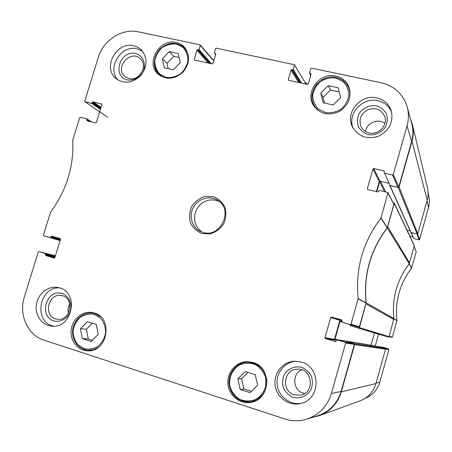 <?xml version="1.0" encoding="UTF-8"?>
<svg xmlns="http://www.w3.org/2000/svg" width="452" height="452" viewBox="0 0 452 452"><rect width="100%" height="100%" fill="white"/><g stroke="black" fill="none" stroke-linecap="round" stroke-linejoin="round"><path stroke-width="0.68" d="M257.646 385.234L250.069 392.647L240.165 389.454L237.837 378.917L245.357 371.533L255.267 374.663L257.646 385.234M333.197 104.971L323.242 102.779L320.773 93.129L328.214 85.637L338.169 87.767L340.689 97.446L333.197 104.971M164.37 67.834L162.375 58.76L169.285 51.624L178.235 53.539L180.275 62.642L173.319 69.806L164.37 67.834M91.191 341.446L82.309 338.582L80.456 328.717L87.434 321.677L96.321 324.479L98.22 334.384L91.191 341.446M335.881 76.06C341.865 77.461 346.136 80.885 348.684 86.338C352.018 96.722 348.837 105.13 339.153 111.554C328.531 116.091 319.988 114.068 313.518 105.474C304.507 92.123 319.818 71.93 335.881 76.06M366.041 303.083L366.058 302.857C363.284 275.059 370.335 250.058 387.211 227.842L393.895 204.31L388.019 192.608L380.923 218.118C362.837 241.978 355.249 268.816 358.159 298.631L350.995 324.146L350.215 324.581L358.634 327.175L359.363 326.773L366.041 303.083L358.137 298.874M358.634 327.175L342.288 322.287L341.684 319.976M342.074 320.389L331.463 317.022L330.694 317.451L339.881 320.366L340.599 319.965M339.881 320.366L334.508 339.305L324.926 337.734L325.35 338.52L334.909 340.04L334.508 339.305M334.909 340.04L336.474 340.503L335.469 340.203L334.972 339.288L340.023 321.479L340.921 320.971L341.927 321.265M346.085 341.345L353.978 343.678L345.215 342.266L337.294 339.915L345.763 341.288M307.061 419.049L317.264 415.913C329.265 411.975 337.215 403.828 341.119 391.466L354.385 344.418L353.978 343.678M305.637 83.484L294.393 64.721L305.637 83.484L305.495 83.965M398.042 187.467L390.127 185.552L384.562 173.133L392.505 175.02L398.042 187.467L398.766 187.043L411.619 141.459C413.303 135.34 413.326 129.3 411.682 123.34L407.286 107.277M384.562 173.133L390.127 185.552M376.821 191.727L379.623 181.834L380.522 181.308L388.889 183.326L379.962 181.179L373.702 168.494L372.934 168.941L379.245 181.591L379.962 181.179M379.245 181.591L376.397 191.625M82.309 338.582L88.27 338.932L92.372 340.254M92.366 323.231L86.428 329.214L88.27 338.932M80.456 328.717L86.428 329.214M339.249 91.914L330.446 90.016L323.123 97.383L324.581 103.073M328.214 85.637L330.446 90.016M320.773 93.129L323.123 97.383M247.978 372.358L241.583 378.629L243.882 388.997L251.346 391.398M237.837 378.917L241.583 378.629M240.165 389.454L243.882 388.997M250.657 361.933L249.21 362.255M252.657 401.41L254.148 401.461M162.375 58.76L166.991 63.32L168.178 68.67M179.111 57.438L173.805 56.297L166.991 63.32M169.285 51.624L173.805 56.297M345.215 342.266L345.65 343.051L331.395 393.477C327.259 406.546 318.863 415.156 306.213 419.309C299.049 421.349 291.919 421.236 284.816 418.964L43.895 340.119C27.651 335.181 18.526 314.665 24.329 297.06L38.234 251.99L38.895 251.589L55.432 255.804L38.878 251.589M53.811 320.931C59.607 322.327 65.681 319.615 69.179 314.055C73.19 306.089 69.783 296.133 62.206 293.467C46.618 288.506 38.149 316.05 53.811 320.931M55.585 318.841C42.963 315.439 48.517 292.845 61.28 295.529C74.783 297.06 71.043 321.231 57.562 319.248L55.585 318.841M69.772 303.964C68.066 306.919 67.58 310.032 68.32 313.315M59.771 287.952C38.985 285.975 33.109 322.598 53.771 326.186M293.139 397.336C299.953 399.014 306.908 396.189 310.739 390.155C312.575 385.726 312.835 381.183 311.524 376.533C309.292 372.267 306.015 369.211 301.699 367.346C294.896 365.741 288.02 368.595 284.24 374.567C282.415 378.951 282.138 383.454 283.41 388.082C285.596 392.342 288.839 395.427 293.139 397.336M294.331 394.828C280.963 391.246 283.557 369.131 297.269 369.182C312.321 367.758 315.547 392.828 300.518 395.172L294.331 394.828M301.733 369.798C291.704 373.725 292.721 390.313 303.23 393.116L304.71 393.483M296.416 361.204C284.89 361.64 275.635 373.007 277.155 384.81C278.466 396.636 290.269 405.608 301.665 403.218M368.171 134.583C375.007 135.673 381.934 132.515 385.692 126.571C387.483 122.277 387.692 117.989 386.324 113.712C384.042 109.87 380.731 107.231 376.392 105.791C369.561 104.774 362.719 107.949 359.007 113.831C357.233 118.079 357.007 122.334 358.329 126.588C360.566 130.436 363.843 133.097 368.171 134.583M369.114 132.916C365.323 131.967 362.6 129.792 360.939 126.39C358.6 119.108 360.967 113.503 368.047 109.582C375.781 107.237 381.33 109.52 384.692 116.418C388.127 125.153 378.397 135.436 369.114 132.916M384.923 123.328C378.177 118.062 366.64 122.927 365.487 131.459M391.652 112.254C389.042 106.163 384.437 102.316 377.838 100.717C362.34 96.722 346.763 114.305 353.227 128.396M127.481 79.947C133.317 80.84 139.38 77.857 142.815 72.371C146.742 64.585 143.205 55.455 135.566 53.494C119.865 49.94 111.706 76.478 127.481 79.947M129.018 78.558L125.04 76.614C114.073 68.229 130.374 48.935 140.216 58.692C148.425 65.444 139.374 81.501 129.018 78.558M142.646 51.296L136.996 48.833C120.837 44.482 106.356 68.659 118.226 80.14M301.394 362.075C321.18 366.996 320.818 399.495 300.749 403.472C289.014 406.534 276.409 397.381 275.065 385.064C273.471 372.776 283.46 361.063 295.478 361.182L301.394 362.075M376.866 97.926C384.081 99.706 388.889 104.033 391.285 110.898C393.573 122.102 389.37 130.515 378.674 136.125C367.227 139.719 358.526 136.736 352.566 127.176C344.667 112.949 360.594 93.711 376.866 97.926M133.713 45.742L137.713 47.183L141.143 49.641C147.663 57.376 147.668 65.862 141.154 75.111C133.12 83.01 124.871 84.27 116.396 78.885C101.937 68.489 116.277 41.064 133.713 45.742M59.602 287.896C79.569 292.868 72.19 328.915 51.658 326.146C41.85 325.4 34.623 314.954 36.409 304.337C38.024 293.704 48.161 285.641 57.749 287.449L59.602 287.896M252.984 362.498C272.223 367.369 270.686 399.681 250.922 402.37C239.899 404.551 228.746 395.511 227.893 383.929C226.825 372.363 236.238 361.56 247.357 361.645L252.984 362.498M176.167 42.465C179.478 43.183 182.258 44.771 184.512 47.223C190.405 55.353 189.846 63.726 182.834 72.348C174.421 79.524 166.217 80.151 158.228 74.23C145.137 63.336 159.415 38.053 176.167 42.465M94.259 312.993C113.582 317.88 107.621 352.39 87.603 350.82C77.761 350.633 69.936 340.689 71.139 330.113C72.167 319.524 81.874 311.066 91.536 312.4L94.259 312.993M202.999 232.39L200.264 231.367C191.789 227.35 188.586 215.74 193.484 207.152C198.242 198.484 209.813 195.151 217.666 200.276C233.899 209.525 220.808 238.244 202.999 232.39M202.117 233.594L210.349 233.853C215.881 232.102 220.339 228.757 223.717 223.825C226.04 218.316 226.435 212.762 224.91 207.174C222.254 202.117 218.31 198.586 213.084 196.58L204.892 196.411C199.422 198.196 195.027 201.524 191.693 206.4C189.394 211.835 188.976 217.333 190.439 222.881C193.015 227.944 196.914 231.514 202.117 233.594M367.736 189.507L367.301 188.767L367.73 189.501L377.928 191.998L379.68 190.36L388.014 192.603M367.301 188.767L372.934 168.941M373.702 168.494L383.906 170.918L384.296 171.8M384.155 172.8L384.313 171.251L383.906 170.918M310.852 75.072L309.563 72.783L310.784 68.585L311.518 68.139L380.906 82.676C394.229 85.914 402.975 93.937 407.139 106.745C408.868 113.011 408.845 119.368 407.066 125.82L393.28 174.574L392.505 175.02M309.965 73.467L310.671 73.62L311.066 74.331M288.715 80.354L288.269 79.659L288.664 80.343L307.529 84.4L308.258 83.953L311.072 74.303L310.671 73.62M288.269 79.659L291.077 70.077L298.659 82.496M299.755 82.733L291.8 69.631L291.077 70.077M291.8 69.631L292.5 69.777L300.422 82.874M301.512 83.111L293.229 69.331L292.5 69.777M293.229 69.331L294.45 65.161M215.672 54.477L214.372 52.686L215.587 48.63L216.282 48.194L294.393 64.721M214.74 53.347L215.796 53.963M194.868 60.172L194.207 59.449L194.569 60.11L212.282 63.918L212.977 63.483L215.773 54.15L215.406 53.489M194.207 59.449L196.999 50.178L208.248 63.054M209.508 63.325L197.688 49.743L196.999 50.178M197.688 49.743L198.349 49.884L210.14 63.461M211.389 63.726L199.038 49.449L198.349 49.884M199.038 49.449L200.253 45.415L213.768 60.834M99.666 111.774L84.948 101.745L84.773 101.163L98.259 57.449C103.203 40.307 122.057 28.114 138.233 31.849L199.886 44.759L200.253 45.415M85.1 101.813L91.592 103.361L100.4 109.384M100.615 108.683L92.253 102.943L91.592 103.361M92.253 102.943L92.457 102.276L100.819 108.028M101.033 107.322L93.118 101.858L92.457 102.276M93.118 101.858L101.841 104.056M88.428 121.159L86.937 120.215L87.264 120.87L95.705 122.938L96.366 122.52L101.898 104.519L101.564 103.864M86.937 120.215L87.14 119.543L90.479 121.661M60.274 240.029L50.895 237.243L50.234 237.65L43.771 235.774L60.105 240.6L43.771 235.774L43.448 235.085L50.528 212.282C66.574 190.416 73.987 166.392 72.766 140.205L79.665 117.718L80.32 117.305L86.812 118.887L87.14 119.543M50.895 237.243L51.11 236.56L60.483 239.362M60.421 238.752L51.771 236.159L51.11 236.56M51.771 236.159L60.189 238.594M54.234 258.081L54.861 257.668L60.506 239.283L60.184 238.588M54.195 258.069L45.793 255.578L54.788 257.821M54.98 257.273L45.466 254.883L45.793 255.578M45.466 254.883L45.68 254.199L55.184 256.606M55.359 256.047L45.353 253.504L45.68 254.199M45.353 253.504L38.895 251.589M335.469 340.203L336.514 340.367L337.294 339.915M336.52 340.35L335.616 341.559L325.35 338.52M324.926 337.734L330.694 317.451M331.463 317.022L341.644 319.965M350.724 324.886L342.277 322.282L350.215 324.581M219.124 201.326C210.005 197.987 202.552 200.541 196.761 208.988C192.586 218.339 194.309 226.028 201.925 232.051M409.235 263.798L414.348 245.645L394.336 203.197L387.307 227.938L409.235 263.798C396.907 280.003 391.799 298.275 393.912 318.609L366.193 302.817C363.442 275.082 370.482 250.12 387.307 227.938M350.176 324.717L350.351 325.694L388.364 337.056L389.031 336.689L393.912 318.609M388.364 337.056L350.356 325.7L382.33 335.305M374.488 332.949L371.024 345.379M379.064 346.69L385.172 348.481L354.119 343.723L354.628 344.644L341.316 391.839C337.734 403.376 330.468 411.303 319.507 415.62L312.631 417.337M319.507 415.62L359.973 400.901C368.024 397.732 373.346 391.946 375.934 383.55L385.545 349.153L385.172 348.481M427.202 200.123C428.343 195.965 428.428 191.817 427.462 187.682L412.377 124.419C413.676 129.984 413.546 135.594 411.981 141.244L399.088 186.975L398.184 187.501L417.139 234.119L417.806 233.74L427.202 200.123L411.981 141.244M417.139 234.119L410.891 232.401L389.703 185.286L398.184 187.501M410.235 230.938L407.026 230.119L410.235 230.938M366.193 302.817L359.442 327.564L358.538 328.073M410.376 118.577L412.377 124.419M393.206 202.649L394.336 203.197M306.286 84.134L306.462 83.524L306.897 84.27M305.275 82.563L306.405 83.01L306.462 83.524M354.119 343.723L345.944 341.305L379.143 346.707M383.415 347.413L388.63 348.944L385.064 348.447L379.245 346.735L383.415 347.413L379.217 346.729M419.094 239.882L413.868 238.537L411.207 232.605L417.038 234.091L419.094 239.882L419.597 239.594L428.897 206.118L429.4 201.558L428.937 196.643M410.998 232.531L413.868 238.537M412.987 236.955L409.874 236.159M389.059 336.593L391.839 337.463L392.347 337.181L396.946 320.587C394.918 301.111 399.805 283.607 411.608 268.087L416.224 251.685L414.196 246.645M391.839 337.463L389.042 336.65M378.567 334.175L375.256 345.978L371.03 345.283M365.922 398.014L366.476 397.771C373.177 394.562 377.612 389.358 379.793 382.149L388.918 349.458L388.63 348.944M229.893 386.392C228.559 377.702 232.418 369.227 239.69 364.849C244.961 362.832 250.261 362.786 255.589 364.713C260.42 367.781 263.782 372.109 265.68 377.702L265.742 386.307C263.934 391.94 260.618 396.325 255.804 399.461C250.464 401.444 245.137 401.438 239.814 399.438C235.029 396.308 231.723 391.957 229.893 386.392M335.7 77.993L342.774 81.303C346.531 85.072 348.56 89.677 348.859 95.106C347.967 100.553 345.418 105.22 341.226 109.101C336.344 112.062 331.163 113.237 325.683 112.621L318.654 109.226C314.959 105.423 312.987 100.836 312.727 95.457C313.631 90.072 316.151 85.456 320.282 81.609C325.095 78.642 330.237 77.433 335.7 77.993M176.331 44.076L182.744 47.183C186.105 50.76 187.851 55.15 187.992 60.353C187.032 65.58 184.58 70.077 180.625 73.834C176.065 76.721 171.274 77.897 166.251 77.36L159.878 74.179C156.578 70.569 154.878 66.19 154.77 61.037C155.737 55.867 158.166 51.421 162.065 47.692C166.562 44.799 171.319 43.595 176.331 44.076M94.468 314.485L100.711 318.287C103.949 322.327 105.598 327.09 105.666 332.57C104.649 337.989 102.186 342.509 98.259 346.13C93.75 348.786 89.044 349.622 84.134 348.639L77.93 344.763C74.749 340.695 73.145 335.949 73.117 330.519C74.134 325.169 76.58 320.694 80.45 317.095C84.897 314.434 89.569 313.564 94.468 314.485M348.656 101.118C350.396 96.378 350.328 91.784 348.452 87.338C345.983 82.089 341.859 78.784 336.09 77.433C320.575 73.439 305.772 92.92 314.451 105.836C316.982 109.887 320.637 112.508 325.412 113.701M100.66 316.762L95.106 313.688L92.445 313.106C83.049 311.829 73.642 320.01 72.653 330.231C71.495 340.441 79.077 350.057 88.648 350.26L93.197 349.729L97.513 347.921M229.492 386.511C232.921 397.557 240.198 402.602 251.312 401.658C261.685 398.675 266.861 391.545 266.844 380.268C264.827 369.222 258.499 363.216 247.854 362.261C236.136 361.979 226.559 374.646 229.492 386.511M188.563 56.381L187.218 52.036L184.744 48.336C182.563 45.974 179.879 44.443 176.687 43.748C160.488 39.477 146.674 63.907 159.319 74.456L162.957 76.936L167.223 78.269M366.058 302.857L358.159 298.631M380.923 218.118L387.211 227.842M387.319 227.644L381.03 217.904M359.363 326.773L350.995 324.146M345.65 343.051L354.385 344.418M388.059 193.044L393.895 204.31M398.766 187.043L393.28 174.574M50.234 237.65L60.11 240.566M341.119 391.466L331.395 393.477M411.619 141.459L407.066 125.82M409.608 263.058L387.822 226.932M366.103 303.953L393.85 319.44M389.031 336.689L359.442 327.564M375.934 383.55L341.316 391.839M417.806 233.74L399.088 186.975M394.376 203.682L414.377 246.007M354.628 344.644L385.545 349.153M389.986 185.518L411.105 232.577M380.522 181.308L385.68 191.823M379.623 181.834L384.443 191.524M334.972 339.288L371.041 345.215M340.921 320.971L341.921 321.287M340.023 321.479L341.983 322.084M393.929 318.88L396.935 320.745M396.946 320.587L393.924 318.7M392.347 337.181L389.172 336.175M409.218 263.821L411.608 268.087M411.682 267.946L409.309 263.697M414.162 246.786L416.224 251.685M419.597 239.594L417.642 234M385.567 349.012L388.918 349.458M376.024 383.211L379.793 382.149M427.033 200.728L428.53 207.615M316.389 109.045L314.451 105.836C310.524 99.163 311.253 91.982 316.626 84.292C323.287 77.97 329.762 75.67 336.051 77.388C341.836 78.75 345.972 82.066 348.452 87.338L349.978 90.801M88.648 350.26L91.965 350.356M92.445 313.106L95.711 313.524M255.516 400.879L251.312 401.658C247.25 402.353 243.368 401.783 239.656 399.947C234.345 397.037 230.949 392.556 229.463 386.511C226.588 373.408 237.289 361.673 247.854 362.261L252.097 362.244M186.896 50.703L184.744 48.336C182.552 45.957 179.845 44.415 176.642 43.714C170.85 42.708 165.562 44.268 160.782 48.392C158.878 49.601 153.753 57.195 154.403 64.082C154.946 68.28 156.584 71.738 159.319 74.456L161.652 76.614M346.012 341.328L337.215 339.898M310.778 75.326L309.603 73.207M200.151 44.912L213.852 60.557M215.638 54.602L214.463 53.178M107.61 117.243L84.948 101.745M91.688 121.955L86.948 118.944M306.405 83.01L307.174 84.326M345.887 341.294L379.104 346.695M366.476 397.771L364.996 398.421M429.01 197.01L428.112 192.416"/></g></svg>

